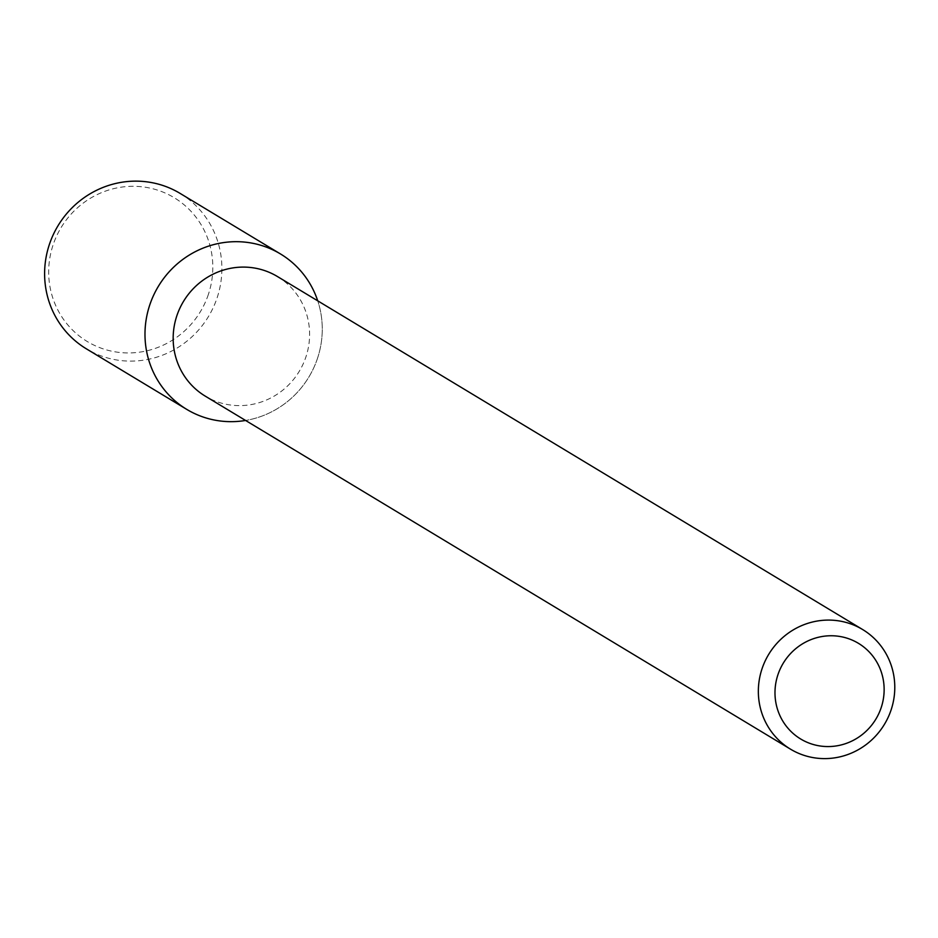 <?xml version="1.0" encoding="UTF-8"?>
<svg xmlns="http://www.w3.org/2000/svg" width="938" height="938" viewBox="0 0 938 938"><rect width="100%" height="100%" fill="white"/><g stroke="black" fill="none" stroke-linecap="round" stroke-linejoin="round"><path stroke-width="0.7" stroke-dasharray="4.69 3.52" d="M277.46 276.546A69.846 67.618 -58.9 0 1 305.917 356.932A69.846 67.618 -58.9 0 1 205.305 396.164M317.478 358.41A90.752 87.867 -58.9 0 1 245.58 420.459A90.752 87.867 -58.9 0 0 317.478 358.41A90.752 87.867 -58.9 0 0 317.736 300.84A90.752 87.867 -58.9 0 1 317.478 358.41M180.119 193.416A90.752 87.867 -58.9 0 1 217.1 297.862A90.752 87.867 -58.9 0 1 86.366 348.83M208.388 294.38A84.033 81.36 -58.9 0 1 68.873 326.143A84.033 81.36 -58.9 0 1 114.987 188.339A84.033 81.36 -58.9 0 1 208.388 294.38"/><path stroke-width="1.41" d="M881.192 707.615A55.881 54.099 -58.9 0 1 788.412 728.744A55.881 54.099 -58.9 0 1 819.073 637.113A55.881 54.099 -58.9 0 1 881.192 707.615M891.1 709.925A69.846 67.618 -58.9 0 1 790.488 749.157A69.846 67.618 -58.9 0 1 768.668 654.419A69.846 67.618 -58.9 0 1 862.643 629.539A69.846 67.618 -58.9 0 1 891.1 709.925M790.488 749.157L205.305 396.164A69.846 67.618 -58.9 0 1 183.485 301.426A69.846 67.618 -58.9 0 1 277.46 276.546L862.643 629.539M186.744 409.378A90.752 87.867 -58.9 0 0 245.58 420.459A90.752 87.867 -58.9 0 1 146.703 351.832A90.752 87.867 -58.9 0 1 210.909 245.381A90.752 87.867 -58.9 0 1 317.736 300.84A90.752 87.867 -58.9 0 0 280.497 253.964L180.119 193.416A90.752 87.867 -58.9 0 0 58.015 225.741A90.752 87.867 -58.9 0 0 86.366 348.83L186.744 409.378A90.752 87.867 -58.9 0 1 158.393 286.289A90.752 87.867 -58.9 0 1 280.497 253.964"/></g></svg>
